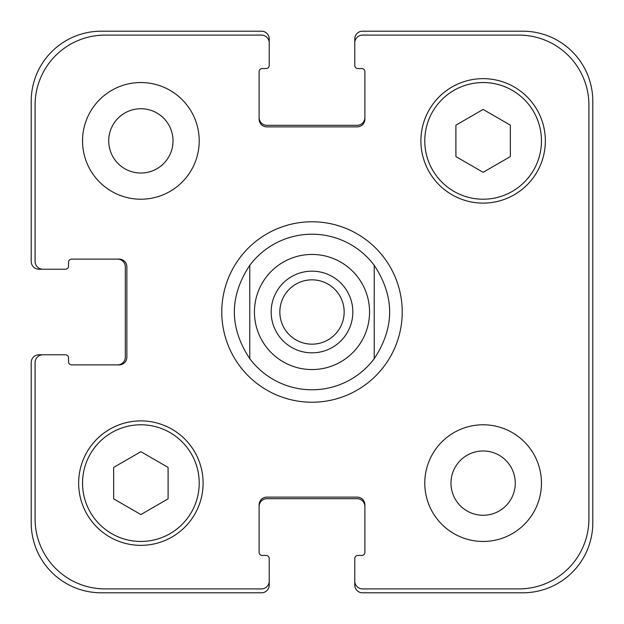 <?xml version="1.0" encoding="UTF-8"?>
<svg xmlns="http://www.w3.org/2000/svg" width="624" height="624" viewBox="0 0 624 624"><rect width="100%" height="100%" fill="white"/><g stroke="black" fill="none" stroke-linecap="round" stroke-linejoin="round"><path stroke-width="0.94" d="M279.841 312A32.159 32.159 0 0 0 312 344.159A32.159 32.159 0 0 0 344.159 312A32.159 32.159 0 0 0 312 279.841A32.159 32.159 0 0 0 279.841 312M352.833 312A40.833 40.833 0 0 1 291.58 347.365A40.833 40.833 0 0 1 291.58 276.635A40.833 40.833 0 0 1 352.833 312M312 389.782A77.782 77.782 0 0 1 249.772 358.667C229.226 327.553 229.226 296.447 249.772 265.333L249.772 358.667L249.772 265.333A77.782 77.782 0 0 1 374.228 265.333L374.228 358.667L374.228 265.333C394.774 296.447 394.774 327.553 374.228 358.667A77.782 77.782 0 0 1 312 389.782A77.782 77.782 0 0 0 374.228 358.667M374.228 265.333A77.782 77.782 0 0 0 249.772 265.333M312 402.23A90.23 90.23 0 0 1 233.86 266.885A90.23 90.23 0 0 1 390.14 266.885A90.23 90.23 0 0 1 312 402.23M108.716 140.876A32.159 32.159 0 0 0 156.952 168.722A32.159 32.159 0 0 0 156.952 113.03A32.159 32.159 0 0 0 108.716 140.876M199.212 140.876A58.336 58.336 0 0 1 111.704 191.396A58.336 58.336 0 0 1 111.704 90.355A58.336 58.336 0 0 1 199.212 140.876M450.973 483.124A32.159 32.159 0 0 0 499.2 510.97A32.159 32.159 0 0 0 499.2 455.278A32.159 32.159 0 0 0 450.973 483.124M541.46 483.124A58.336 58.336 0 0 1 453.952 533.645A58.336 58.336 0 0 1 453.952 432.604A58.336 58.336 0 0 1 541.46 483.124M168.098 498.841L140.876 514.558L113.654 498.841L113.654 467.407L140.876 451.69L168.098 467.407L168.098 498.841M510.346 156.593L483.124 172.31L455.902 156.593L455.902 125.159L483.124 109.442L510.346 125.159L510.346 156.593M199.212 483.124A58.336 58.336 0 0 0 111.704 432.604A58.336 58.336 0 0 0 111.704 533.645A58.336 58.336 0 0 0 199.212 483.124M203.104 483.124A62.228 62.228 0 0 1 109.762 537.014A62.228 62.228 0 0 1 109.762 429.234A62.228 62.228 0 0 1 203.104 483.124M541.46 140.876A58.336 58.336 0 0 0 453.952 90.355A58.336 58.336 0 0 0 453.952 191.396A58.336 58.336 0 0 0 541.46 140.876M545.353 140.876A62.228 62.228 0 0 1 452.01 194.766A62.228 62.228 0 0 1 452.01 86.986A62.228 62.228 0 0 1 545.353 140.876M588.908 105.097A70.005 70.005 0 0 0 518.903 35.092L362.56 35.092A7.777 7.777 0 0 0 354.783 42.869L354.783 65.426A3.112 3.112 0 0 0 357.895 68.539L361.78 68.539A3.112 3.112 0 0 1 364.892 71.651L364.892 119.098A7.777 7.777 0 0 1 357.115 126.875L266.885 126.875A7.777 7.777 0 0 1 259.108 119.098L259.108 71.651A3.112 3.112 0 0 1 262.22 68.539L266.105 68.539A3.112 3.112 0 0 0 269.217 65.426L269.217 42.869A7.777 7.777 0 0 0 261.44 35.092L105.097 35.092A70.005 70.005 0 0 0 35.092 105.097L35.092 261.44A7.777 7.777 0 0 0 42.869 269.217L65.426 269.217A3.112 3.112 0 0 0 68.539 266.105L68.539 262.22A3.112 3.112 0 0 1 71.651 259.108L119.098 259.108A7.777 7.777 0 0 1 126.875 266.885L126.875 357.115A7.777 7.777 0 0 1 119.098 364.892L71.651 364.892A3.112 3.112 0 0 1 68.539 361.78L68.539 357.895A3.112 3.112 0 0 0 65.426 354.783L42.869 354.783A7.777 7.777 0 0 0 35.092 362.56L35.092 518.903A70.005 70.005 0 0 0 105.097 588.908L261.44 588.908A7.777 7.777 0 0 0 269.217 581.131L269.217 558.574A3.112 3.112 0 0 0 266.105 555.461L262.22 555.461A3.112 3.112 0 0 1 259.108 552.349L259.108 504.902A7.777 7.777 0 0 1 266.885 497.125L357.115 497.125A7.777 7.777 0 0 1 364.892 504.902L364.892 552.349A3.112 3.112 0 0 1 361.78 555.461L357.895 555.461A3.112 3.112 0 0 0 354.783 558.574L354.783 581.131A7.777 7.777 0 0 0 362.56 588.908L518.903 588.908A70.005 70.005 0 0 0 588.908 518.903L588.908 105.097M259.108 117.538A7.777 7.777 0 0 0 266.885 125.315L357.115 125.315A7.777 7.777 0 0 0 364.892 117.538M354.783 42.869L354.783 38.977A7.777 7.777 0 0 1 362.56 31.2L522.795 31.2A70.005 70.005 0 0 1 592.8 101.205L592.8 522.795A70.005 70.005 0 0 1 522.795 592.8L362.56 592.8A7.777 7.777 0 0 1 354.783 585.023L354.783 581.131M364.892 506.462A7.777 7.777 0 0 0 357.115 498.685L266.885 498.685A7.777 7.777 0 0 0 259.108 506.462M269.217 581.131L269.217 585.023A7.777 7.777 0 0 1 261.44 592.8L101.205 592.8A70.005 70.005 0 0 1 31.2 522.795L31.2 362.56A7.777 7.777 0 0 1 38.977 354.783L42.869 354.783M117.538 364.892A7.777 7.777 0 0 0 125.315 357.115L125.315 266.885A7.777 7.777 0 0 0 117.538 259.108M42.869 269.217L38.977 269.217A7.777 7.777 0 0 1 31.2 261.44L31.2 101.205A70.005 70.005 0 0 1 101.205 31.2L261.44 31.2A7.777 7.777 0 0 1 269.217 38.977L269.217 42.869M312 369.564A57.564 57.564 0 0 0 361.85 283.218A57.564 57.564 0 0 0 262.15 283.218A57.564 57.564 0 0 0 312 369.564"/></g></svg>
